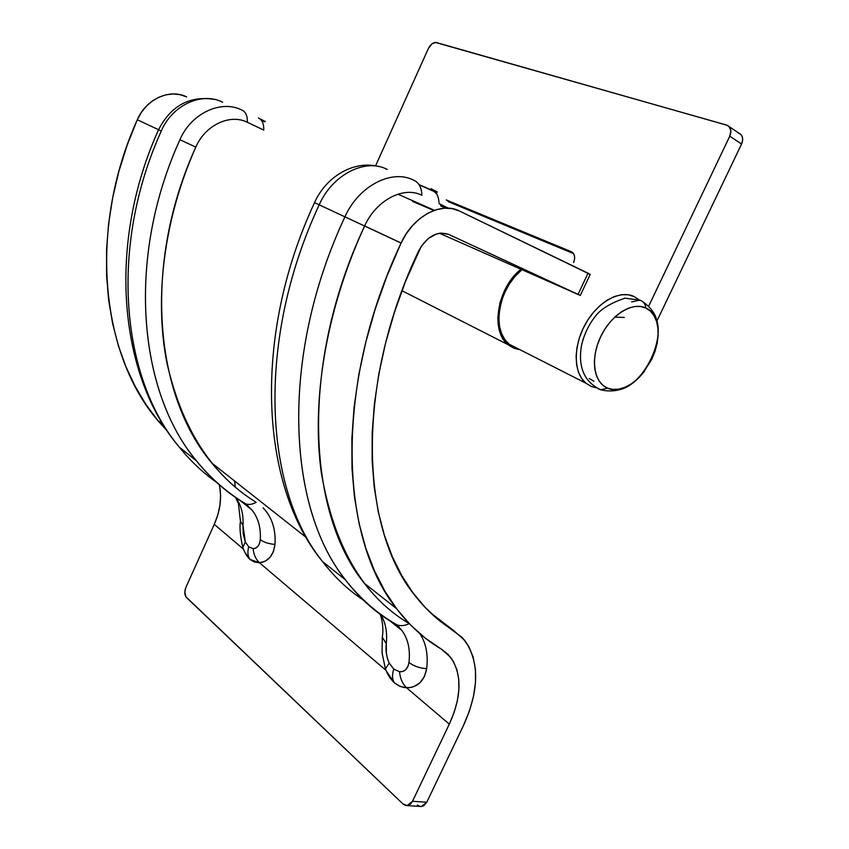 <?xml version="1.0" encoding="UTF-8"?>
<svg xmlns="http://www.w3.org/2000/svg" width="849" height="849" viewBox="0 0 849 849"><rect width="100%" height="100%" fill="white"/><g stroke="black" fill="none" stroke-linecap="round" stroke-linejoin="round"><path stroke-width="1.27" d="M597.876 388.619L600.614 389.765L607.693 388.184C593.748 382.867 590.119 358.745 600.636 336.798C610.951 314.777 632.494 301.363 645.898 308.07C645.336 303.878 643.298 301.236 639.796 300.153C643.298 301.236 645.336 303.878 645.898 308.07C678.542 321.845 639.509 403.031 607.693 388.184L600.614 389.765L597.876 388.619M614.718 317.144L624.27 317.42M583.38 338.358L582.573 341.033M589.206 378.442L593.918 381.243M631.635 301.915L639.796 300.153M645.898 308.07L650.44 311.19L654.038 315.701L656.564 321.421L657.943 328.107L658.134 335.525L657.137 343.378L655.004 351.39L651.799 359.254L642.735 373.443L637.196 379.259L631.242 383.918L625.087 387.25L618.963 389.118L613.095 389.436L607.693 388.184L602.992 385.382L599.171 381.127L596.391 375.555L594.767 368.891L594.374 361.377L595.255 353.301L597.367 345.002L600.636 336.798L604.934 329.041L610.091 322.036L615.886 316.072L622.084 311.392L628.44 308.155L634.681 306.51L640.581 306.489L645.898 308.07M389.595 677.385L394.403 682.861L400.176 686.416L406.575 687.807L449.312 724.133L412.508 801.286L410.608 803.971L408.146 805.425L405.493 805.446L403.073 804.035L185.878 596.762L184.817 591.742L185.857 587.487L214.266 524.353L243.44 549.144L214.266 524.353C220.326 510.61 222.003 497.44 219.329 484.832M246.38 555.15L250.009 559.449L254.456 562.038L259.454 562.749L385.998 670.317L259.454 562.749L265.047 561.263L269.94 557.443L273.41 551.617L274.97 544.421C275.872 530.848 272.688 519.492 265.408 510.366M426.665 668.694C428.299 654.717 426.039 643.064 419.894 633.725C426.039 643.064 428.299 654.717 426.665 668.694C419.417 668.089 413.516 666.009 408.963 662.432L407.913 666.518L405.801 669.638L402.872 671.421L399.518 671.761L393.777 669.086L389.203 663.08L387.431 658.474L386.38 653.433L386.274 643.68C387.462 632.335 385.648 622.699 380.83 614.75C385.648 622.699 387.462 632.335 386.274 643.68L382.294 637.206L386.274 643.68C385.457 650.207 386.433 656.68 389.203 663.08L385.425 668.832L385.987 670.296L385.425 668.832L389.203 663.08L393.777 669.086C391.93 674.743 392.142 679.338 394.403 682.861L399.306 686.034L403.784 687.488L410.184 687.594L413.675 686.682L419.915 682.819L424.426 676.589L426.665 668.694C419.417 668.089 413.516 666.009 408.963 662.432C407.86 668.885 404.708 671.994 399.518 671.761C400.155 678.457 402.5 683.795 406.575 687.807C417.591 687.457 424.288 681.089 426.665 668.694M219.679 486.519L220.591 495.604L219.965 505.091L217.843 514.759L214.266 524.353L185.857 587.487C184.275 591.7 184.498 595.064 186.536 597.579L403.073 804.035L407.191 805.605L412.508 801.286L426.771 802.252L412.508 801.286L449.312 724.133L454.098 712.491L457.314 700.945L458.885 689.77L458.747 679.253L456.879 669.681L453.313 661.318L448.102 654.388L441.374 649.124C424.564 639.297 409.621 625.819 396.547 608.659C339.483 537.629 333.636 385.531 401.068 243.058L387.048 275.798L375.258 308.94L365.792 342.136L358.734 375.014L354.086 407.223L351.857 438.455L351.995 468.415L354.436 496.835L359.074 523.493L365.792 548.21L374.451 570.804L384.894 591.18L396.982 609.242L410.534 624.938L425.381 638.225L441.374 649.124L450.67 657.349C462.174 674.424 461.718 696.679 449.312 724.133L406.575 687.807C402.5 683.795 400.155 678.457 399.518 671.761L393.777 669.086C391.93 674.743 392.142 679.338 394.403 682.861L386.327 671.092M401.068 243.058L364.614 226.014C299.697 364.072 306.977 512.647 364.285 583.242C377.444 600.254 392.418 613.721 409.207 623.633C405.026 625.713 401.036 626.169 397.247 625.013L393.267 622.869C375.29 612.394 359.307 598.014 345.331 579.729C287.185 507.224 279.47 356.612 344.927 216.845C358.628 185.793 392.079 168.664 413.887 180.306C392.079 168.664 358.628 185.793 344.927 216.845L319.192 204.811L344.927 216.845C280.117 355.253 286.951 504.561 343.781 577.649C358.108 596.921 374.6 612.002 393.267 622.869L397.247 625.013C401.036 626.169 405.026 625.713 409.207 623.633C363.245 596.412 333.975 546.247 321.378 473.137C311.243 400.961 325.846 310.235 364.614 226.014L401.068 243.058C412.964 216.442 441.172 201.372 459.394 210.998L452.167 208.631L444.292 208.217L436.078 209.767L427.832 213.258L419.905 218.575L412.614 225.505L406.247 233.772L401.068 243.058M195.811 147.11C142.218 264.633 154.741 395.783 211.815 463.034C224.964 479.144 239.736 492.24 256.154 502.311C252.365 504.433 248.916 504.964 245.796 503.892L243.483 502.587C225.961 491.942 210.234 477.976 196.299 460.689C138.578 391.729 125.811 258.775 179.924 139.714C191.184 113.204 221.249 99.344 242.061 110.147C245.754 111.866 247.526 115.92 247.388 122.309C230.068 113.437 205.193 125.09 195.811 147.11L179.924 139.714C126.352 257.629 138.26 389.362 194.761 458.725C209.056 476.926 225.293 491.539 243.483 502.587L245.796 503.892C248.916 504.964 252.365 504.433 256.154 502.311C211.359 474.58 181.559 427.896 166.775 362.268C154.221 297.691 163.846 218.957 195.811 147.11C205.193 125.09 230.068 113.437 247.388 122.309L263.774 130.088L247.388 122.309C247.526 115.92 245.754 111.866 242.061 110.147C221.249 99.344 191.184 113.204 179.924 139.714L195.811 147.11M421.857 195.291C403.721 185.772 376.054 200.215 364.614 226.014L344.927 216.845L364.614 226.014C376.054 200.215 403.721 185.772 421.857 195.291C421.645 187.629 418.982 182.641 413.887 180.306C418.982 182.641 421.645 187.629 421.857 195.291M397.905 194.177L434.423 210.308L397.905 194.177M589.864 274.259L459.394 210.998L588.039 273.198L578.063 294.38L588.039 273.198L590.235 274.365L580.302 295.441L439.4 233.231L580.302 295.452M447.773 207.899L439.029 203.569M440.748 205.989L440.642 204.344L440.748 205.989L445.226 207.835M137.294 119.762C87.511 230.132 101.318 354.808 157.734 420.393L167.826 431.706L158.169 420.924L146.028 404.623L135.267 386.603L126.023 366.97L118.414 345.861L112.577 323.395L108.598 299.761L106.56 275.15L106.55 249.755L108.587 223.828L112.705 197.605L118.892 171.339L127.106 145.306L137.294 119.762L158.572 129.706L137.294 119.762C145.996 99.068 169.789 88.328 186.674 96.913L180.094 94.674L173.09 93.952L165.926 94.812L158.88 97.221L152.247 101.084L146.283 106.284L141.231 112.588L137.294 119.762M421.093 806.55L423.693 805.807L426.771 802.252L463.31 725.853L469.348 711.207L473.455 696.658L475.504 682.554L475.419 669.256L473.169 657.094L468.765 646.418L462.281 637.535L439.029 620.258L425.307 607.576L412.837 592.676L401.747 575.59L392.206 556.382L384.342 535.125L378.304 511.947L374.197 486.997L372.127 460.455L372.191 432.523L374.441 403.455L378.909 373.518L385.595 342.996L394.477 312.209L405.482 281.486L421.21 246.369L428.225 238.527L436.556 233.91L440.811 233.061L448.675 234.388L578.063 294.38L448.187 234.175M420.032 806.444L421.475 806.529L426.771 802.252L463.31 725.853C479.282 690.651 479.738 662.124 464.679 640.295L453.833 630.711L430.432 612.702L453.833 630.711C439.602 622.062 426.835 610.569 415.532 596.242C360.411 530.052 354.553 385.828 418.546 251.145C426.867 236.33 436.917 230.737 448.675 234.388M401.099 242.994L364.646 225.951L401.099 242.994M235.311 487.167L234.621 481.012M417.347 804.969L419.777 806.38M518.622 349.512L508.307 344.8C490.234 331.736 496.952 288.352 520.724 269.345L515.279 274.63L506.089 287.599L500.04 302.499L497.811 317.6L498.214 324.679L499.615 331.163L501.961 336.894L505.187 341.712L509.177 345.479L513.836 348.122L518.622 349.512M264.347 121.757L262.437 120.654L265.164 121.694M265.376 121.566L260.919 119.231M177.611 445.046C121.311 376.245 108.959 246.603 161.299 131.011C172.283 105.011 201.935 91.512 222.587 102.198C201.935 91.512 172.283 105.011 161.299 131.011C108.439 247.728 121.63 378.569 179.16 446.988C190.388 460.901 202.847 472.67 216.506 482.317M242.952 502.162L243.483 502.587L242.952 502.162M242.994 525.287C243.621 514.526 241.233 505.304 235.82 497.631C241.233 505.304 243.621 514.526 242.994 525.287L240.437 521.297L242.994 525.287L243.185 533.894L245.308 542.033L242.994 525.287M245.074 552.731L250.009 559.449L259.454 562.749C268.21 561.72 273.378 555.607 274.97 544.421C268.666 543.901 263.763 542.278 260.272 539.561C261.004 527.834 258.245 517.996 252.004 510.047L244.905 503.499L251.93 509.941C258.223 517.911 261.004 527.781 260.272 539.561L259.561 543.307L257.979 546.236L255.751 548.061L253.172 548.656L248.768 546.83L245.308 542.033L242.793 547.329L245.308 542.033M240.543 519.737L240.437 521.297L240.543 519.737M161.299 131.011L158.561 129.727L161.299 131.011M235.534 497.429L238.389 503.351L240.437 521.297C239.418 527.367 240.203 536.048 242.803 547.35L243.345 548.889M250.009 559.449C247.696 556.074 247.282 551.871 248.768 546.83C247.282 551.871 247.696 556.074 250.009 559.449M222.587 102.198L221.738 101.922L222.587 102.198M263.105 507.819C271.977 517.158 275.936 529.362 274.97 544.421C268.666 543.901 263.763 542.278 260.272 539.561C259.561 545.398 257.194 548.422 253.172 548.656C253.607 554.386 255.698 559.088 259.454 562.749C255.698 559.088 253.607 554.386 253.172 548.656L248.768 546.83M258.361 117.99C261.863 119.592 263.678 123.328 263.795 129.165C263.678 123.328 261.863 119.592 258.361 117.99M430.984 188.669C435.813 190.855 438.487 195.45 438.997 202.465C438.487 195.45 435.813 190.855 430.984 188.669L432.321 189.338M433.606 189.974L437.384 192.118M437.129 192.161L436.131 191.853M419.013 184.615L434.412 191.216M385.711 168.93L387.165 169.397C365.463 157.861 332.5 174.47 319.192 204.811C255.528 341.362 264.177 489.332 322.418 561.433C334.517 577.15 348.132 590.013 363.255 600.02M392.365 622.147L393.267 622.869L392.365 622.147M395.432 624.27L401.8 630.393C408.008 638.724 410.396 649.4 408.963 662.432C410.396 649.464 408.029 638.809 401.885 630.489L395.432 624.27M436.927 194.294L434.051 191.471L436.927 194.294M382.549 634.925L382.294 637.206M320.858 559.364C263.933 486.721 256.165 340.035 319.192 204.811L314.491 202.603M389.978 620.884L401.8 630.393L397.194 624.991C377.784 614.039 360.496 598.959 345.331 579.729L322.418 561.433C260.144 485.67 252.015 336.936 314.544 202.635L319.192 204.811C332.5 174.47 365.463 157.861 387.165 169.397L385.669 168.919M591.424 386.497L585.821 383.143C573.436 373.008 572.99 346.159 585.439 324C597.749 301.745 620.025 289.509 634.171 296.588L639 299.846L634.171 296.588L628.143 294.752L621.468 294.73L614.4 296.545L607.215 300.132L600.211 305.385L593.674 312.071L587.869 319.946L583.04 328.669L579.379 337.902L577.044 347.252L576.11 356.336L576.609 364.794L578.498 372.297L581.703 378.558L586.075 383.345L591.424 386.497L596.21 387.76L591.424 386.497M521.997 269.611C498.214 287.938 491.157 331.269 509.135 344.206L517.455 348.44L509.379 344.407L504.943 339.738L501.61 333.678L499.541 326.472L498.819 318.375L499.499 309.726L501.557 300.854L504.911 292.12L509.442 283.895L514.95 276.509L521.997 269.611M729.068 126.554L738.938 133.155C742.737 135.235 743.618 138.854 741.58 144.012L729.769 136.201L648.668 306.213L729.769 136.201C731.827 130.99 730.947 127.35 727.137 125.27L436.503 42.577C433.361 42.185 430.666 44.137 428.416 48.425L375.576 165.863L428.416 48.425L432.12 43.724L435.495 42.45L726.511 125.047L729.068 126.554L730.883 130.831L729.769 136.201L741.58 144.012L656.871 321.134L741.58 144.012L742.642 140.435L742.376 137.071L740.859 134.439L738.301 132.932M573.584 262.543L574.593 259.168L574.486 255.91L573.287 253.257L571.186 251.633L446.203 199.929L571.186 251.633C574.752 253.713 575.558 257.343 573.584 262.543M448.007 201.574L573.531 253.596L448.007 201.574M644.699 370.971C632.027 387.462 617.382 393.734 600.763 389.797C584.558 382.135 578.084 367.67 581.332 346.403C583.677 335.206 588.41 325.082 595.542 316.051C600.975 308.962 610.781 302.997 624.97 298.158L639.711 300.132M658.113 335.981C657.699 323.044 658.665 313.26 642.555 301.522M396.547 608.659L364.285 583.242M211.815 463.034L306.224 537.459M157.734 420.393L163.401 424.861M433.871 210.51L412.487 201.383M508.307 344.8L401.948 290.719M240.267 500.57L251.93 509.941L245.754 503.871C227.394 492.908 210.913 478.518 196.299 460.689L179.16 446.988C119.285 376.5 106.305 245.159 158.561 129.727C171.031 105.605 189.667 95.502 214.468 99.407M242.803 547.35C244.597 552.519 246.879 556.435 249.627 559.109M380.002 614.156C380.108 613.53 384.395 625.076 382.294 637.185L382.071 653.04L385.425 668.853C387.866 674.934 389.383 677.364 393.756 682.288M435.526 192.139L419.151 184.827M314.544 202.635C325.984 176.677 353.778 160.1 378.452 166.468M407.191 805.605L421.475 806.529M585.821 383.143L509.135 344.206"/></g></svg>
